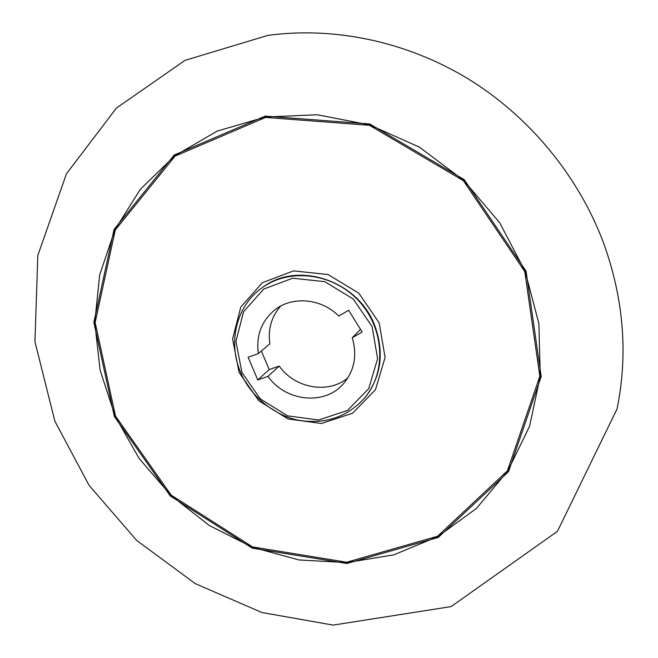 <?xml version="1.0" encoding="UTF-8"?>
<svg xmlns="http://www.w3.org/2000/svg" width="658" height="658" viewBox="0 0 658 658"><rect width="100%" height="100%" fill="white"/><g stroke="black" fill="none" stroke-linecap="round" stroke-linejoin="round"><path stroke-width="0.99" d="M114.344 416.481L170.315 496L252.195 548.122L346.865 563.511L438.244 537.43L508.519 471.654L541.189 376.516L526.038 271.121L464.227 179.659L369.738 123.984L265.223 116.096L174.156 155.058L114.081 229.412L93.864 322.387L114.344 416.481M280.662 306.102C271.409 316.737 267.806 329.321 269.862 343.854L258.355 353.585L248.124 357.236L257.747 379.921L267.979 376.351L279.214 366.07L269.196 369.582L261.366 351.043M279.214 366.07C294.8 388.343 328.169 394.381 347.843 377.931M360.485 329.354L352.269 337.743L362.163 332.06L348.658 310.263L338.788 316.037C321.343 298.296 292.21 295.779 274.649 310.025C261.415 321.186 255.978 335.703 258.355 353.585M352.269 337.743C357.352 355.304 354.432 370.61 343.525 383.672C324.781 405.854 285.506 401.651 267.979 376.351M269.196 369.582L257.747 379.921M241.938 372.477L260.297 398.896L287.53 415.823L318.562 420.01L347.539 410.436L368.702 388.639L377.602 358.684L372.107 326.557L353.157 298.938L324.665 281.649L292.637 278.211L263.702 289.084L243.559 311.744L235.909 341.486L241.938 372.477M115.15 416.16L100.09 370.191L94.76 322.428L99.662 274.921L114.928 229.823L140.236 189.381L174.773 155.79L217.173 131.09L265.478 117.017L317.222 114.763L369.549 124.88L419.36 147.104L463.619 180.325L499.611 222.601L525.166 271.384L538.902 323.67L540.259 376.327L529.542 426.351L507.754 471.079L476.515 508.354L437.792 536.607L393.788 554.842L346.782 562.606L298.979 559.95L252.475 547.292L209.203 525.421L170.907 495.375L139.109 458.453L115.15 416.16M379.205 322.913L385.078 357.533L375.43 389.783L352.598 413.224L321.417 423.489L288.048 418.965L258.8 400.771L239.068 372.395L232.578 339.084L240.779 307.089L262.419 282.652L293.567 270.89L328.079 274.542L358.791 293.147L379.205 322.913M524.763 271.515L463.331 180.629L369.442 125.291L265.569 117.437L175.036 156.127L115.282 230.02L95.147 322.461L115.487 416.029L171.154 495.112L252.582 546.938L346.725 562.22L437.57 536.254L507.4 470.832L539.84 376.261L524.763 271.515M262.715 287.324L262.452 287.505C289.931 267.716 333.047 273.169 358.503 300.632C384.206 327.873 386.756 371.252 365.174 397.35L365.379 397.095C381.352 376.031 384.428 352.063 374.616 325.2C357.82 280.333 297.506 260.626 262.715 287.324L262.583 287.414M262.452 287.505C236.321 305.542 227.446 342.497 240.77 372.699C251.183 398.353 278.392 417.674 301.635 420.733C327.297 423.974 348.477 416.177 365.174 397.35M603.567 242.975C578.489 176.048 529.616 116.705 468.2 78.886C406.562 41.429 334.256 26.402 267.798 35.4L185.046 60.347L116.45 108.044L66.466 173.77L37.819 255.403L34.94 341.658L54.877 421.202L89.085 485.374L136.708 540.457L195.278 583.638L261.868 612.508L333.137 625.1L451.092 606.602L557.441 531.335L617.072 408.873C628.209 354.119 623.702 298.814 603.567 242.975"/></g></svg>
